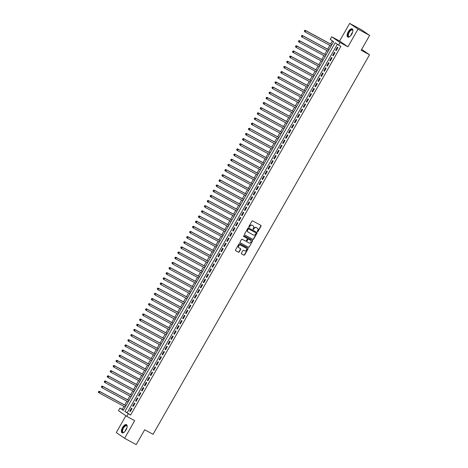 <?xml version="1.0" encoding="UTF-8"?>
<svg xmlns="http://www.w3.org/2000/svg" width="468" height="468" viewBox="0 0 468 468"><rect width="100%" height="100%" fill="white"/><g stroke="black" fill="none" stroke-linecap="round" stroke-linejoin="round"><path stroke-width="0.7" d="M257.459 231.666A0.409 0.363 124.5 0 0 257.979 231.484L261.05 226.102A0.585 0.521 124.5 0 0 260.881 225.354L252.673 220.908A0.585 0.521 124.5 0 0 251.93 221.171L248.859 226.547A0.409 0.363 124.5 0 0 249.502 226.892L249.894 226.196A1.866 1.656 124.5 0 1 252.281 225.365L252.966 225.734A1.866 1.656 124.5 0 1 253.498 228.144L253.1 228.84A0.409 0.363 124.5 0 0 253.738 229.185L254.136 228.489A1.866 1.656 124.5 0 1 256.522 227.659L257.207 228.033A1.866 1.656 124.5 0 1 257.739 230.443L257.341 231.139A0.409 0.363 124.5 0 0 257.459 231.666M257.336 231.543A0.409 0.363 124.5 0 0 257.757 231.327L260.822 225.95A0.585 0.521 124.5 0 0 260.781 225.301M248.853 226.957A0.409 0.363 124.5 0 0 249.274 226.74L249.894 226.196M253.094 229.25A0.409 0.363 124.5 0 0 253.516 229.033L254.136 228.489M126.027 429.957A4.633 2.124 -61.6 0 0 126.477 424.669A4.633 2.124 -61.6 0 0 122.511 427.541A4.633 2.124 -61.6 0 0 122.066 432.824A4.633 2.124 -61.6 0 0 126.027 429.957M351.772 34.176A4.633 2.124 -61.6 0 0 352.223 28.893A4.633 2.124 -61.6 0 0 348.262 31.76A4.633 2.124 -61.6 0 0 347.812 37.048A4.633 2.124 -61.6 0 0 351.772 34.176M241.418 253.141A0.585 0.521 124.5 0 0 241.587 253.89L243.892 255.136A0.585 0.521 124.5 0 0 244.635 254.879L248.04 248.906A0.585 0.521 124.5 0 0 247.876 248.151L239.669 243.711A0.585 0.521 124.5 0 0 238.92 243.974L235.515 249.947A0.585 0.521 124.5 0 0 235.685 250.696L238.464 252.205A0.585 0.521 124.5 0 0 239.206 251.942L240.669 249.385A0.585 0.521 124.5 0 0 240.499 248.637L239.119 247.888A1.562 1.386 124.5 0 1 240.663 245.179L246.069 248.104A1.562 1.386 124.5 0 1 244.524 250.813L243.623 250.321A0.585 0.521 124.5 0 0 242.88 250.585L241.418 253.141M128.261 413.8L126.793 416.38L118.451 410.652L119.925 408.073L123.306 410.395L333.608 41.687L330.232 39.365L331.701 36.791L340.037 42.518L338.569 45.098L335.187 42.775L124.88 411.477L130.584 415.057L340.891 46.355L338.569 45.098M369.626 35.416L358.008 29.133L349.672 23.4L361.284 29.683L369.626 35.416L361.167 50.24L369.527 54.768L153.048 434.298L144.682 429.776L136.229 444.6L124.617 438.317L134.69 420.656L126.793 416.38M349.672 23.4L339.598 41.061L347.935 46.794L358.008 29.133M347.935 46.794L340.037 42.518M252.872 239.4A0.585 0.521 124.5 0 0 253.615 239.136L257.02 233.163A0.585 0.521 124.5 0 0 256.856 232.415L248.648 227.969A0.585 0.521 124.5 0 0 247.9 228.232L244.495 234.205A0.585 0.521 124.5 0 0 244.665 234.954L252.644 239.242A0.585 0.521 124.5 0 0 253.387 238.984L256.797 233.011A0.585 0.521 124.5 0 0 256.756 232.362M252.533 241.038L249.122 247.01A0.585 0.521 124.5 0 1 248.379 247.268L240.172 242.828A0.585 0.521 124.5 0 1 240.008 242.073L241.465 239.517A0.585 0.521 124.5 0 1 242.208 239.259L245.536 241.061A0.585 0.521 124.5 0 0 246.279 240.798L247.25 239.107A0.585 0.521 124.5 0 0 247.081 238.352L243.617 236.475A0.409 0.363 124.5 0 1 244.021 235.767L252.363 240.283A0.585 0.521 124.5 0 1 252.533 241.038L249.122 247.01M125.88 415.754L116.275 432.584L124.617 438.317M336.17 50.643L337.931 47.549L337.37 47.163L335.603 50.257L336.17 50.643M333.228 55.803L334.994 52.708L334.427 52.322L332.666 55.417L333.228 55.803M330.285 60.957L332.052 57.862L331.49 57.476L329.724 60.571L330.285 60.957M327.343 66.117L329.109 63.022L328.548 62.636L326.781 65.731L327.343 66.117M324.406 71.271L326.167 68.176L325.605 67.79L323.838 70.884L324.406 71.271M321.463 76.43L323.224 73.336L322.663 72.95L320.896 76.044L321.463 76.43M318.521 81.584L320.287 78.489L319.72 78.103L317.959 81.198L318.521 81.584M315.578 86.744L317.345 83.649L316.783 83.263L315.017 86.358L315.578 86.744M312.636 91.898L314.402 88.803L313.841 88.417L312.074 91.512L312.636 91.898M309.699 97.057L311.46 93.963L310.898 93.577L309.132 96.671L309.699 97.057M306.756 102.211L308.523 99.117L307.956 98.73L306.195 101.825L306.756 102.211M303.814 107.371L305.581 104.276L305.013 103.89L303.252 106.985L303.814 107.371M300.871 112.525L302.638 109.43L302.076 109.044L300.31 112.139L300.871 112.525M297.929 117.684L299.695 114.59L299.134 114.204L297.367 117.298L297.929 117.684M294.992 122.838L296.753 119.744L296.191 119.358L294.425 122.452L294.992 122.838M292.05 127.998L293.816 124.903L293.249 124.517L291.488 127.612L292.05 127.998M289.107 133.152L290.874 130.057L290.306 129.671L288.545 132.766L289.107 133.152M286.164 138.312L287.931 135.217L287.37 134.831L285.603 137.925L286.164 138.312M283.228 143.465L284.989 140.371L284.427 139.985L282.66 143.079L283.228 143.465M280.285 148.625L282.046 145.53L281.484 145.144L279.718 148.239L280.285 148.625M277.343 153.779L279.109 150.684L278.542 150.298L276.781 153.393L277.343 153.779M274.4 158.939L276.167 155.844L275.599 155.458L273.839 158.547L274.4 158.939M271.458 164.093L273.224 160.998L272.663 160.612L270.896 163.706L271.458 164.093M268.521 169.252L270.282 166.158L269.72 165.771L267.953 168.86L268.521 169.252M265.578 174.406L267.339 171.311L266.778 170.925L265.011 174.02L265.578 174.406M262.636 179.566L264.402 176.471L263.835 176.085L262.074 179.174L262.636 179.566M259.693 184.72L261.46 181.625L260.898 181.239L259.132 184.334L259.693 184.72M256.751 189.879L258.517 186.785L257.956 186.399L256.189 189.487L256.751 189.879M253.814 195.033L255.575 191.939L255.013 191.552L253.246 194.647L253.814 195.033M250.871 200.193L252.632 197.098L252.071 196.712L250.304 199.801L250.871 200.193M247.929 205.347L249.696 202.252L249.128 201.866L247.367 204.961L247.929 205.347M244.986 210.506L246.753 207.412L246.191 207.02L244.425 210.114L244.986 210.506M242.044 215.66L243.81 212.566L243.249 212.179L241.482 215.274L242.044 215.66M239.107 220.82L240.868 217.725L240.306 217.333L238.54 220.428L239.107 220.82M236.164 225.974L237.925 222.879L237.364 222.493L235.603 225.588L236.164 225.974M233.222 231.133L234.989 228.039L234.421 227.647L232.66 230.742L233.222 231.133M230.279 236.287L232.046 233.193L231.484 232.807L229.718 235.901L230.279 236.287M227.337 241.441L229.104 238.352L228.542 237.96L226.775 241.055L227.337 241.441M224.4 246.601L226.161 243.506L225.599 243.12L223.833 246.215L224.4 246.601M221.458 251.755L223.224 248.666L222.657 248.274L220.896 251.369L221.458 251.755M218.515 256.914L220.282 253.82L219.714 253.434L217.953 256.528L218.515 256.914M215.572 262.068L217.339 258.979L216.778 258.588L215.011 261.682L215.572 262.068M212.63 267.228L214.397 264.133L213.835 263.747L212.068 266.842L212.63 267.228M209.693 272.382L211.454 269.293L210.892 268.901L209.126 271.996L209.693 272.382M206.751 277.542L208.517 274.447L207.95 274.061L206.189 277.155L206.751 277.542M203.808 282.695L205.575 279.607L205.007 279.215L203.247 282.309L203.808 282.695M200.866 287.855L202.632 284.76L202.071 284.374L200.304 287.469L200.866 287.855M197.929 293.009L199.69 289.914L199.128 289.528L197.361 292.623L197.929 293.009M194.986 298.169L196.747 295.074L196.186 294.688L194.419 297.783L194.986 298.169M192.044 303.322L193.81 300.228L193.243 299.842L191.482 302.936L192.044 303.322M189.101 308.482L190.868 305.388L190.3 305.001L188.54 308.096L189.101 308.482M186.159 313.636L187.925 310.541L187.364 310.155L185.597 313.25L186.159 313.636M183.222 318.796L184.983 315.701L184.421 315.315L182.655 318.41L183.222 318.796M180.279 323.95L182.04 320.855L181.479 320.469L179.712 323.563L180.279 323.95M177.337 329.109L179.104 326.015L178.536 325.629L176.775 328.723L177.337 329.109M174.394 334.263L176.161 331.168L175.599 330.782L173.833 333.877L174.394 334.263M171.452 339.423L173.219 336.328L172.657 335.942L170.89 339.037L171.452 339.423M168.515 344.577L170.276 341.482L169.714 341.096L167.948 344.191L168.515 344.577M165.573 349.736L167.333 346.642L166.772 346.256L165.005 349.35L165.573 349.736M162.63 354.89L164.397 351.796L163.829 351.409L162.068 354.504L162.63 354.89M159.687 360.05L161.454 356.955L160.893 356.569L159.126 359.664L159.687 360.05M156.745 365.204L158.512 362.109L157.95 361.723L156.183 364.818L156.745 365.204M153.808 370.363L155.569 367.269L155.007 366.883L153.241 369.977L153.808 370.363M150.866 375.517L152.632 372.423L152.065 372.037L150.304 375.131L150.866 375.517M147.923 380.677L149.69 377.582L149.122 377.196L147.362 380.291L147.923 380.677M144.981 385.831L146.747 382.736L146.186 382.35L144.419 385.445L144.981 385.831M142.038 390.991L143.805 387.896L143.243 387.51L141.476 390.599L142.038 390.991M139.101 396.144L140.862 393.05L140.301 392.664L138.534 395.758L139.101 396.144M136.159 401.304L137.925 398.209L137.358 397.823L135.597 400.912L136.159 401.304M133.216 406.458L134.983 403.363L134.415 402.977L132.655 406.072L133.216 406.458M337.37 44.273L127.202 412.735L130.584 415.057M131.479 408.137L129.712 411.226L130.274 411.618L132.04 408.523L131.479 408.137M332.415 40.868L330.613 44.027M329.841 45.378L327.67 49.187M326.898 50.538L324.728 54.341M323.955 55.692L321.785 59.5M321.013 60.852L318.843 64.654M318.076 66.006L315.906 69.814M315.134 71.165L312.963 74.968M312.191 76.319L310.021 80.127M309.249 81.479L307.078 85.281M306.306 86.633L304.136 90.441M303.369 91.792L301.199 95.595M300.427 96.946L298.256 100.755M297.484 102.106L295.314 105.908M294.542 107.26L292.371 111.068M291.599 112.419L289.429 116.222M288.662 117.573L286.492 121.382M285.72 122.733L283.549 126.535M282.777 127.887L280.607 131.695M279.835 133.047L277.664 136.849M276.892 138.2L274.722 142.009M273.955 143.36L271.785 147.163M271.013 148.514L268.843 152.322M268.07 153.674L265.9 157.476M265.128 158.827L262.957 162.636M262.185 163.987L260.021 167.79M259.249 169.141L257.078 172.949M256.306 174.301L254.136 178.103M253.363 179.455L251.193 183.263M250.421 184.614L248.251 188.417M247.484 189.768L245.314 193.571M244.542 194.928L242.371 198.73M241.599 200.082L239.429 203.884M238.657 205.241L236.486 209.044M235.714 210.395L233.544 214.198M232.777 215.555L230.607 219.357M229.835 220.709L227.664 224.511M226.892 225.869L224.722 229.671M223.95 231.022L221.779 234.825M221.007 236.182L218.837 239.985M218.07 241.336L215.9 245.138M215.128 246.496L212.958 250.298M212.185 251.649L210.015 255.452M209.243 256.803L207.072 260.612M206.3 261.963L204.13 265.765M203.364 267.117L201.193 270.925M200.421 272.277L198.251 276.079M197.478 277.43L195.308 281.239M194.536 282.59L192.366 286.393M191.593 287.744L189.429 291.552M188.657 292.904L186.486 296.706M185.714 298.058L183.544 301.866M182.772 303.217L180.601 307.02M179.829 308.371L177.659 312.179M176.892 313.531L174.722 317.333M173.95 318.685L171.779 322.493M171.007 323.844L168.837 327.647M168.065 328.998L165.894 332.806M165.122 334.158L162.952 337.96M162.185 339.312L160.015 343.12M159.243 344.471L157.072 348.274M156.3 349.625L154.13 353.434M153.358 354.785L151.187 358.587M150.415 359.939L148.245 363.747M147.478 365.099L145.308 368.901M144.536 370.252L142.366 374.061M141.593 375.412L139.423 379.215M138.651 380.566L136.481 384.374M135.708 385.726L133.538 389.528M132.772 390.879L130.601 394.688M129.829 396.039L127.659 399.842M126.886 401.193L124.716 405.001M123.944 406.353L122.247 409.33L123.447 410.149M369.527 54.768L361.67 49.362M122.247 409.33L119.925 408.073M339.598 41.061L331.701 36.791M127.202 412.735L124.88 411.477M335.603 50.257L336.205 50.585M332.666 55.417L333.263 55.739M329.724 60.571L330.32 60.898M326.781 65.731L327.384 66.052M323.838 70.884L324.441 71.212M320.896 76.044L321.498 76.366M317.959 81.198L318.556 81.526M315.017 86.358L315.613 86.679M312.074 91.512L312.677 91.839M309.132 96.671L309.734 96.993M306.195 101.825L306.792 102.153M303.252 106.985L303.849 107.307M300.31 112.139L300.906 112.466M297.367 117.298L297.97 117.62M294.425 122.452L295.027 122.774M291.488 127.612L292.085 127.934M288.545 132.766L289.142 133.088M285.603 137.925L286.2 138.247M282.66 143.079L283.263 143.401M279.718 148.239L280.32 148.561M276.781 153.393L277.378 153.715M273.839 158.547L274.435 158.874M270.896 163.706L271.493 164.028M267.953 168.86L268.556 169.188M265.011 174.02L265.613 174.342M262.074 179.174L262.671 179.501M259.132 184.334L259.728 184.655M256.189 189.487L256.786 189.815M253.246 194.647L253.849 194.969M250.304 199.801L250.906 200.129M247.367 204.961L247.964 205.282M244.425 210.114L245.021 210.442M241.482 215.274L242.085 215.596M238.54 220.428L239.142 220.756M235.603 225.588L236.2 225.909M232.66 230.742L233.257 231.069M229.718 235.901L230.314 236.223M226.775 241.055L227.378 241.383M223.833 246.215L224.435 246.537M220.896 251.369L221.493 251.696M217.953 256.528L218.55 256.85M215.011 261.682L215.608 262.01M212.068 266.842L212.671 267.164M209.126 271.996L209.728 272.323M206.189 277.155L206.786 277.477M203.247 282.309L203.843 282.637M200.304 287.469L200.901 287.791M197.361 292.623L197.964 292.95M194.419 297.783L195.021 298.104M191.482 302.936L192.079 303.264M188.54 308.096L189.136 308.418M185.597 313.25L186.194 313.578M182.655 318.41L183.257 318.731M179.712 323.563L180.315 323.891M176.775 328.723L177.372 329.045M173.833 333.877L174.429 334.205M170.89 339.037L171.493 339.358M167.948 344.191L168.55 344.518M165.005 349.35L165.608 349.672M162.068 354.504L162.665 354.832M159.126 359.664L159.723 359.986M156.183 364.818L156.786 365.139M153.241 369.977L153.843 370.299M150.304 375.131L150.901 375.453M147.362 380.291L147.958 380.613M144.419 385.445L145.016 385.767M141.476 390.599L142.079 390.926M138.534 395.758L139.136 396.08M135.597 400.912L136.194 401.24M132.655 406.072L133.251 406.394M129.712 411.226L130.309 411.553M253.913 228.337A1.866 1.656 124.5 0 1 256.294 227.506L256.979 227.875M249.672 226.044A1.866 1.656 124.5 0 1 252.053 225.213L252.738 225.582M244.536 234.854L252.644 239.242M256.066 233.374A0.409 0.363 124.5 0 0 255.949 232.848L248.742 228.951A0.409 0.363 124.5 0 0 248.221 229.133L247.806 229.864A1.866 1.656 124.5 0 0 248.338 232.274L253.264 234.942A1.866 1.656 124.5 0 0 255.645 234.111L256.066 233.374M248.099 232.11A1.866 1.656 124.5 0 1 247.578 229.712L247.999 228.975A0.409 0.363 124.5 0 1 248.52 228.793L255.721 232.695M240.043 242.722L248.157 247.116A0.585 0.521 124.5 0 0 248.9 246.852M246.934 238.253A0.585 0.521 124.5 0 0 246.858 238.194L243.512 236.387M248.988 242.927A1.562 1.386 124.5 0 0 250.532 240.219L248.631 239.189A0.585 0.521 124.5 0 0 247.888 239.452L246.917 241.143A0.585 0.521 124.5 0 0 247.086 241.897L248.988 242.927M247.005 241.845L246.864 241.745A0.585 0.521 124.5 0 1 246.694 240.991L247.66 239.294A0.585 0.521 124.5 0 1 248.409 239.037L250.31 240.066M252.305 240.88A0.585 0.521 124.5 0 0 252.264 240.23M238.896 247.736A1.562 1.386 124.5 0 1 240.441 245.027L245.84 247.946M235.556 250.596L238.241 252.047A0.585 0.521 124.5 0 0 238.984 251.79L240.441 249.233A0.585 0.521 124.5 0 0 240.4 248.584M241.459 253.791L243.664 254.984A0.585 0.521 124.5 0 0 244.407 254.727L247.818 248.754A0.585 0.521 124.5 0 0 247.777 248.099M331.882 44.717L305.218 30.291L305.785 30.677L305.048 31.964L331.11 46.069M331.847 44.782L305.785 30.677L304.563 30.467L304.493 31.134L304.791 30.619M304.493 31.134L305.048 31.964L304.27 30.982M304.563 30.467L305.218 30.291M349.877 36.492A4.013 1.837 118.4 0 1 349.584 36.644A4.013 1.837 118.4 0 1 347.923 35.749A4.013 1.837 118.4 0 1 348.865 32.122A4.013 1.837 118.4 0 1 352.86 30.595A4.013 1.837 118.4 0 1 352.89 30.923M352.878 30.765A3.715 1.702 -61.6 0 0 352.386 30.028A3.715 1.702 -61.6 0 0 349.21 32.327A3.715 1.702 -61.6 0 0 348.853 36.562A3.715 1.702 -61.6 0 0 349.736 36.568M352.451 29.063A4.604 2.112 -61.6 0 0 348.642 31.97A4.604 2.112 -61.6 0 0 348.075 37.142M124.125 432.268A4.013 1.837 118.4 0 1 123.839 432.42A4.013 1.837 118.4 0 1 123.681 432.485A4.013 1.837 118.4 0 1 122.329 429.782A4.013 1.837 118.4 0 1 125.599 425.412A4.013 1.837 118.4 0 1 127.109 426.377A4.013 1.837 118.4 0 1 127.138 426.699M123.985 432.35A3.715 1.702 -61.6 0 0 123.991 432.35A3.715 1.702 -61.6 0 1 123.107 432.338A3.715 1.702 -61.6 0 1 123.002 429.057A3.715 1.702 -61.6 0 1 125.763 425.798A3.715 1.702 -61.6 0 1 126.641 425.81A3.715 1.702 -61.6 0 1 127.132 426.541M126.699 424.839A4.604 2.112 -61.6 0 0 125.74 424.885A4.604 2.112 -61.6 0 0 122.382 428.782A4.604 2.112 -61.6 0 0 122.329 432.923M328.94 49.877L302.281 35.445L302.843 35.831L302.106 37.124L328.173 51.228M328.905 49.936L302.843 35.831L301.62 35.621L301.556 36.293L301.848 35.779M301.556 36.293L302.106 37.124L301.328 36.135M301.62 35.621L302.281 35.445M326.003 55.031L299.339 40.605L299.9 40.991L299.163 42.278L325.231 56.382M325.962 55.095L299.9 40.991L298.683 40.78L298.613 41.447L298.906 40.932M298.613 41.447L299.163 42.278L298.385 41.295M298.683 40.78L299.339 40.605M323.06 60.191L296.396 45.759L296.958 46.145L296.226 47.438L322.288 61.542M323.025 60.249L296.958 46.145L295.741 45.934L295.671 46.607L295.963 46.092M295.671 46.607L296.226 47.438L295.659 47.046L295.448 46.449M295.741 45.934L296.396 45.759M320.118 65.344L293.454 50.918L294.015 51.304L293.284 52.592L319.346 66.696M320.083 65.409L294.015 51.304L292.798 51.094L292.728 51.761L293.026 51.246M292.728 51.761L293.284 52.592L292.716 52.205L292.506 51.609M292.798 51.094L293.454 50.918M317.175 70.504L290.511 56.072L291.078 56.458L290.341 57.751L316.403 71.856M317.14 70.563L291.078 56.458L289.856 56.248L289.791 56.92L290.084 56.406M289.791 56.92L290.341 57.751L289.563 56.763M289.856 56.248L290.511 56.072M314.233 75.658L287.574 61.232L288.136 61.618L287.399 62.905L313.466 77.009M314.198 75.722L288.136 61.618L286.913 61.407L286.849 62.074L287.141 61.56M286.849 62.074L287.399 62.905L286.621 61.922M286.913 61.407L287.574 61.232M311.296 80.818L284.632 66.386L285.193 66.772L284.456 68.065L310.524 82.169M311.261 80.876L285.193 66.772L283.977 66.561L283.906 67.234L284.199 66.719M283.906 67.234L284.456 68.065L283.678 67.076M283.977 66.561L284.632 66.386M308.353 85.972L281.689 71.545L282.251 71.932L281.52 73.219L307.581 87.323M308.318 86.036L282.251 71.932L281.034 71.721L280.964 72.388L281.256 71.873M280.964 72.388L281.52 73.219L280.952 72.832L280.741 72.236M281.034 71.721L281.689 71.545M305.411 91.125L278.747 76.699L279.308 77.085L278.577 78.378L304.639 92.483M305.376 91.19L279.308 77.085L278.091 76.875L278.021 77.548L278.32 77.033M278.021 77.548L278.577 78.378L278.01 77.986L277.799 77.39M278.091 76.875L278.747 76.699M302.468 96.285L275.804 81.859L276.372 82.245L275.634 83.532L301.696 97.636M302.433 96.349L276.372 82.245L275.149 82.035L275.085 82.701L275.377 82.187M275.085 82.701L275.634 83.532L274.856 82.549M275.149 82.035L275.804 81.859M299.526 101.439L272.867 87.013L273.429 87.399L272.692 88.692L298.76 102.796M299.491 101.503L273.429 87.399L272.212 87.188L272.142 87.861L272.434 87.346M272.142 87.861L272.692 88.692L271.914 87.703M272.212 87.188L272.867 87.013M296.589 106.599L269.925 92.167L270.486 92.559L269.749 93.846L295.817 107.95M296.554 106.663L270.486 92.559L269.27 92.348L269.199 93.015L269.492 92.5M269.199 93.015L269.749 93.846L268.971 92.863M269.27 92.348L269.925 92.167M293.647 111.753L266.982 97.326L267.544 97.713L266.813 99.005L292.874 113.11M293.611 111.817L267.544 97.713L266.327 97.502L266.257 98.175L266.549 97.66M266.257 98.175L266.813 99.005L266.245 98.613L266.035 98.017M266.327 97.502L266.982 97.326M290.704 116.912L264.04 102.48L264.607 102.872L263.87 104.159L289.932 118.264M290.669 116.977L264.607 102.872L263.385 102.662L263.314 103.329L263.613 102.814M263.314 103.329L263.87 104.159L263.092 103.176M263.385 102.662L264.04 102.48M287.761 122.066L261.097 107.64L261.665 108.026L260.928 109.319L286.989 123.423M287.726 122.13L261.665 108.026L260.442 107.816L260.378 108.488L260.67 107.973M260.378 108.488L260.928 109.319L260.149 108.33M260.442 107.816L261.097 107.64M284.825 127.226L258.161 112.794L258.722 113.186L257.985 114.473L284.053 128.577M284.784 127.29L258.722 113.186L257.505 112.975L257.435 113.642L257.728 113.127M257.435 113.642L257.985 114.473L257.207 113.49M257.505 112.975L258.161 112.794M281.882 132.38L255.218 117.954L255.78 118.34L255.042 119.627L281.11 133.737M281.847 132.444L255.78 118.34L254.563 118.129L254.493 118.802L254.785 118.287M254.493 118.802L255.042 119.627L254.481 119.241L254.264 118.644M254.563 118.129L255.218 117.954M278.94 137.539L252.275 123.107L252.837 123.499L252.106 124.786L278.167 138.891M278.905 137.604L252.837 123.499L251.62 123.289L251.55 123.956L251.848 123.441M251.55 123.956L252.106 124.786L251.538 124.4L251.328 123.804M251.62 123.289L252.275 123.107M275.997 142.693L249.333 128.267L249.9 128.653L249.163 129.94L275.225 144.045M275.962 142.758L249.9 128.653L248.678 128.443L248.607 129.115L248.906 128.595M248.607 129.115L249.163 129.94L248.602 129.554L248.385 128.957M248.678 128.443L249.333 128.267M273.055 147.853L246.39 133.421L246.958 133.813L246.221 135.1L272.288 149.204M273.019 147.917L246.958 133.813L245.735 133.602L245.671 134.269L245.963 133.754M245.671 134.269L246.221 135.1L245.443 134.117M245.735 133.602L246.39 133.421M270.118 153.007L243.454 138.581L244.015 138.967L243.278 140.254L269.346 154.358M270.077 153.071L244.015 138.967L242.798 138.756L242.728 139.429L243.021 138.908M242.728 139.429L243.278 140.254L242.716 139.868L242.5 139.271M242.798 138.756L243.454 138.581M267.175 158.166L240.511 143.734L241.073 144.126L240.336 145.413L266.403 159.518M267.14 158.231L241.073 144.126L239.856 143.91L239.786 144.583L240.078 144.068M239.786 144.583L240.336 145.413L239.563 144.431M239.856 143.91L240.511 143.734M264.233 163.32L237.569 148.894L238.13 149.28L237.399 150.567L263.461 164.672M264.198 163.385L238.13 149.28L236.913 149.07L236.843 149.742L237.141 149.222M236.843 149.742L237.399 150.567L236.831 150.181L236.621 149.584M236.913 149.07L237.569 148.894M261.29 168.48L234.626 154.048L235.193 154.44L234.456 155.727L260.518 169.831M261.255 168.544L235.193 154.44L233.971 154.224L233.901 154.896L234.199 154.381M233.901 154.896L234.456 155.727L233.678 154.744M233.971 154.224L234.626 154.048M258.348 173.634L231.683 159.208L232.251 159.594L231.514 160.881L257.581 174.985M258.313 173.698L232.251 159.594L231.028 159.383L230.964 160.056L231.256 159.535M230.964 160.056L231.514 160.881L230.952 160.495L230.736 159.898M231.028 159.383L231.683 159.208M255.411 178.794L228.747 164.362L229.308 164.754L228.571 166.041L254.639 180.145M255.37 178.858L229.308 164.754L228.091 164.537L228.021 165.21L228.314 164.695M228.021 165.21L228.571 166.041L227.793 165.058M228.091 164.537L228.747 164.362M252.468 183.947L225.804 169.521L226.366 169.907L225.634 171.194L251.696 185.299M252.433 184.012L226.366 169.907L225.149 169.697L225.079 170.37L225.371 169.849M225.079 170.37L225.634 171.194L225.067 170.808L224.856 170.212M225.149 169.697L225.804 169.521M249.526 189.107L222.862 174.675L223.423 175.067L222.692 176.354L248.754 190.458M249.491 189.171L223.423 175.067L222.206 174.851L222.136 175.523L222.435 175.009M222.136 175.523L222.692 176.354L222.124 175.968L221.914 175.371M222.206 174.851L222.862 174.675M246.583 194.261L219.919 179.835L220.486 180.221L219.749 181.508L245.811 195.612M246.548 194.325L220.486 180.221L219.264 180.01L219.199 180.683L219.492 180.162M219.199 180.683L219.749 181.508L219.188 181.122L218.971 180.525M219.264 180.01L219.919 179.835M243.641 199.421L216.982 184.989L217.544 185.375L216.807 186.668L242.874 200.772M243.606 199.485L217.544 185.375L216.321 185.164L216.257 185.837L216.549 185.322M216.257 185.837L216.807 186.668L216.029 185.685M216.321 185.164L216.982 184.989M240.704 204.574L214.04 190.148L214.601 190.534L213.864 191.821L239.932 205.926M240.663 204.639L214.601 190.534L213.385 190.324L213.314 190.997L213.607 190.476M213.314 190.997L213.864 191.821L213.303 191.435L213.086 190.839M213.385 190.324L214.04 190.148M237.762 209.734L211.097 195.302L211.659 195.688L210.928 196.981L236.989 211.086M237.726 209.793L211.659 195.688L210.442 195.478L210.372 196.15L210.664 195.636M210.372 196.15L210.928 196.981L210.36 196.595L210.15 195.998M210.442 195.478L211.097 195.302M234.819 214.888L208.155 200.462L208.716 200.848L207.985 202.135L234.047 216.239M234.784 214.952L208.716 200.848L207.499 200.637L207.429 201.304L207.728 200.79M207.429 201.304L207.985 202.135L207.418 201.749L207.207 201.152M207.499 200.637L208.155 200.462M231.876 220.048L205.212 205.616L205.78 206.002L205.042 207.295L231.104 221.399M231.841 220.106L205.78 206.002L204.557 205.791L204.493 206.464L204.785 205.949M204.493 206.464L205.042 207.295L204.264 206.312M204.557 205.791L205.212 205.616M228.934 225.202L202.275 210.775L202.837 211.162L202.1 212.449L228.168 226.553M228.899 225.266L202.837 211.162L201.62 210.951L201.55 211.618L201.843 211.103M201.55 211.618L202.1 212.449L201.322 211.466M201.62 210.951L202.275 210.775M225.997 230.361L199.333 215.929L199.894 216.315L199.157 217.608L225.225 231.713M225.962 230.42L199.894 216.315L198.678 216.105L198.607 216.778L198.9 216.263M198.607 216.778L199.157 217.608L198.596 217.222L198.379 216.62M198.678 216.105L199.333 215.929M223.055 235.515L196.39 221.089L196.952 221.475L196.221 222.762L222.282 236.866M223.02 235.579L196.952 221.475L195.735 221.265L195.665 221.931L195.957 221.417M195.665 221.931L196.221 222.762L195.653 222.376L195.443 221.779M195.735 221.265L196.39 221.089M220.112 240.675L193.448 226.243L194.009 226.629L193.278 227.922L219.34 242.026M220.077 240.733L194.009 226.629L192.793 226.418L192.722 227.091L193.021 226.576M192.722 227.091L193.278 227.922L192.711 227.536L192.5 226.933M192.793 226.418L193.448 226.243M217.17 245.829L190.505 231.403L191.073 231.789L190.336 233.076L216.397 247.18M217.134 245.893L191.073 231.789L189.85 231.578L189.786 232.245L190.078 231.73M189.786 232.245L190.336 233.076L189.558 232.093M189.85 231.578L190.505 231.403M214.227 250.988L187.569 236.556L188.13 236.943L187.393 238.235L213.461 252.34M214.192 251.047L188.13 236.943L186.913 236.732L186.843 237.405L187.136 236.89M186.843 237.405L187.393 238.235L186.831 237.849L186.615 237.247M186.913 236.732L187.569 236.556M211.29 256.142L184.626 241.716L185.188 242.102L184.451 243.389L210.518 257.494M211.255 256.207L185.188 242.102L183.971 241.892L183.901 242.559L184.193 242.044M183.901 242.559L184.451 243.389L183.672 242.406M183.971 241.892L184.626 241.716M208.348 261.302L181.683 246.87L182.245 247.256L181.514 248.549L207.576 262.653M208.313 261.36L182.245 247.256L181.028 247.046L180.958 247.718L181.251 247.203M180.958 247.718L181.514 248.549L180.946 248.163L180.736 247.56M181.028 247.046L181.683 246.87M205.405 266.456L178.741 252.03L179.308 252.416L178.571 253.703L204.633 267.807M205.37 266.52L179.308 252.416L178.086 252.205L178.016 252.872L178.314 252.357M178.016 252.872L178.571 253.703L177.793 252.72M178.086 252.205L178.741 252.03M202.463 271.615L175.798 257.184L176.366 257.57L175.629 258.863L201.69 272.967M202.428 271.674L176.366 257.57L175.143 257.359L175.079 258.032L175.371 257.517M175.079 258.032L175.629 258.863L175.067 258.476L174.851 257.874M175.143 257.359L175.798 257.184M199.526 276.769L172.862 262.343L173.423 262.729L172.686 264.016L198.754 278.121M199.485 276.834L173.423 262.729L172.206 262.519L172.136 263.186L172.429 262.671M172.136 263.186L172.686 264.016L171.908 263.034M172.206 262.519L172.862 262.343M196.583 281.929L169.919 267.497L170.481 267.883L169.744 269.176L195.811 283.28M196.548 281.988L170.481 267.883L169.264 267.673L169.194 268.345L169.486 267.831M169.194 268.345L169.744 269.176L169.182 268.784L168.971 268.187M169.264 267.673L169.919 267.497M193.641 287.083L166.977 272.657L167.538 273.043L166.807 274.33L192.869 288.434M193.606 287.147L167.538 273.043L166.321 272.832L166.251 273.499L166.549 272.984M166.251 273.499L166.807 274.33L166.239 273.944L166.029 273.347M166.321 272.832L166.977 272.657M190.698 292.243L164.034 277.811L164.601 278.197L163.864 279.49L189.926 293.594M190.663 292.301L164.601 278.197L163.379 277.986L163.309 278.659L163.607 278.144M163.309 278.659L163.864 279.49L163.303 279.098L163.086 278.501M163.379 277.986L164.034 277.811M187.756 297.396L161.091 282.97L161.659 283.356L160.922 284.643L186.989 298.748M187.721 297.461L161.659 283.356L160.436 283.146L160.372 283.813L160.664 283.298M160.372 283.813L160.922 284.643L160.144 283.661M160.436 283.146L161.091 282.97M184.819 302.556L158.155 288.124L158.716 288.51L157.979 289.803L184.047 303.907M184.778 302.615L158.716 288.51L157.5 288.3L157.429 288.972L157.722 288.458M157.429 288.972L157.979 289.803L157.201 288.814M157.5 288.3L158.155 288.124M181.876 307.71L155.212 293.284L155.774 293.67L155.037 294.957L181.104 309.061M181.841 307.774L155.774 293.67L154.557 293.459L154.487 294.126L154.779 293.611M154.487 294.126L155.037 294.957L154.264 293.974M154.557 293.459L155.212 293.284M178.934 312.87L152.27 298.438L152.831 298.824L152.1 300.117L178.162 314.221M178.899 312.928L152.831 298.824L151.614 298.613L151.544 299.286L151.843 298.771M151.544 299.286L152.1 300.117L151.533 299.725L151.322 299.128M151.614 298.613L152.27 298.438M175.991 318.024L149.327 303.597L149.895 303.984L149.157 305.271L175.219 319.375M175.956 318.088L149.895 303.984L148.672 303.773L148.602 304.44L148.9 303.925M148.602 304.44L149.157 305.271L148.379 304.288M148.672 303.773L149.327 303.597M173.049 323.183L146.385 308.751L146.952 309.137L146.215 310.43L172.282 324.535M173.014 323.242L146.952 309.137L145.729 308.927L145.665 309.6L145.957 309.085M145.665 309.6L146.215 310.43L145.437 309.442M145.729 308.927L146.385 308.751M170.112 328.337L143.448 313.911L144.009 314.297L143.272 315.584L169.34 329.688M170.071 328.401L144.009 314.297L142.793 314.086L142.722 314.753L143.015 314.239M142.722 314.753L143.272 315.584L142.494 314.601M142.793 314.086L143.448 313.911M167.17 333.491L140.505 319.065L141.067 319.451L140.336 320.744L166.397 334.848M167.134 333.555L141.067 319.451L139.85 319.24L139.78 319.913L140.072 319.398M139.78 319.913L140.336 320.744L139.768 320.352L139.558 319.755M139.85 319.24L140.505 319.065M164.227 338.651L137.563 324.225L138.124 324.611L137.393 325.898L163.455 340.002M164.192 338.715L138.124 324.611L136.908 324.4L136.837 325.067L137.136 324.552M136.837 325.067L137.393 325.898L136.826 325.512L136.615 324.915M136.908 324.4L137.563 324.225M161.284 343.805L134.62 329.378L135.188 329.764L134.451 331.057L160.512 345.162M161.249 343.869L135.188 329.764L133.965 329.554L133.901 330.227L134.193 329.712M133.901 330.227L134.451 331.057L133.672 330.069M133.965 329.554L134.62 329.378M158.342 348.964L131.683 334.532L132.245 334.924L131.508 336.211L157.576 350.316M158.307 349.029L132.245 334.924L131.022 334.714L130.958 335.38L131.251 334.866M130.958 335.38L131.508 336.211L130.73 335.228M131.022 334.714L131.683 334.532M155.405 354.118L128.741 339.692L129.303 340.078L128.565 341.371L154.633 355.475M155.364 354.182L129.303 340.078L128.086 339.867L128.016 340.54L128.308 340.025M128.016 340.54L128.565 341.371L127.787 340.382M128.086 339.867L128.741 339.692M152.463 359.278L125.798 344.846L126.36 345.238L125.629 346.525L151.69 360.629M152.428 359.342L126.36 345.238L125.143 345.027L125.073 345.694L125.365 345.179M125.073 345.694L125.629 346.525L125.061 346.139L124.851 345.542M125.143 345.027L125.798 344.846M149.52 364.432L122.856 350.005L123.417 350.392L122.686 351.684L148.748 365.789M149.485 364.496L123.417 350.392L122.201 350.181L122.13 350.854L122.429 350.339M122.13 350.854L122.686 351.684L122.119 351.292L121.908 350.696M122.201 350.181L122.856 350.005M146.578 369.591L119.913 355.159L120.481 355.551L119.744 356.838L145.805 370.943M146.542 369.656L120.481 355.551L119.258 355.341L119.194 356.008L119.486 355.493M119.194 356.008L119.744 356.838L118.966 355.855M119.258 355.341L119.913 355.159M143.635 374.745L116.977 360.319L117.538 360.705L116.801 361.992L142.869 376.102M143.6 374.81L117.538 360.705L116.321 360.495L116.251 361.167L116.544 360.652M116.251 361.167L116.801 361.992L116.239 361.606L116.023 361.009M116.321 360.495L116.977 360.319M140.698 379.905L114.034 365.473L114.596 365.865L113.859 367.152L139.926 381.256M140.663 379.969L114.596 365.865L113.379 365.654L113.309 366.321L113.601 365.806M113.309 366.321L113.859 367.152L113.081 366.169M113.379 365.654L114.034 365.473M137.756 385.059L111.091 370.633L111.653 371.019L110.922 372.306L136.984 386.41M137.721 385.123L111.653 371.019L110.436 370.808L110.366 371.481L110.659 370.96M110.366 371.481L110.922 372.306L110.354 371.92L110.144 371.323M110.436 370.808L111.091 370.633M134.813 390.218L108.149 375.786L108.716 376.178L107.979 377.465L134.041 391.57M134.778 390.283L108.716 376.178L107.494 375.968L107.424 376.635L107.722 376.12M107.424 376.635L107.979 377.465L107.412 377.079L107.201 376.483M107.494 375.968L108.149 375.786M131.871 395.372L105.206 380.946L105.774 381.332L105.037 382.619L131.099 396.724M131.836 395.437L105.774 381.332L104.551 381.122L104.487 381.794L104.779 381.274M104.487 381.794L105.037 382.619L104.475 382.233L104.259 381.636M104.551 381.122L105.206 380.946M128.928 400.532L102.27 386.1L102.831 386.492L102.094 387.779L128.162 401.883M128.893 400.596L102.831 386.492L101.614 386.275L101.544 386.948L101.837 386.433M101.544 386.948L102.094 387.779L101.316 386.796M101.614 386.275L102.27 386.1M125.991 405.686L99.327 391.26L99.889 391.646L99.152 392.933L125.219 407.037M125.956 405.75L99.889 391.646L98.672 391.435L98.602 392.108L98.894 391.587M98.602 392.108L99.152 392.933L98.59 392.547L98.374 391.95M98.672 391.435L99.327 391.26M350.871 35.498A3.715 1.702 118.4 0 1 351.632 33.637A3.715 1.702 118.4 0 1 352.597 32.304M352.228 33.281A3.592 1.644 -61.6 0 0 351.907 33.795A3.592 1.644 -61.6 0 0 351.486 34.65M125.126 431.274A3.715 1.702 118.4 0 1 126.851 428.08M126.483 429.057A3.592 1.644 -61.6 0 0 125.74 430.425"/></g></svg>
